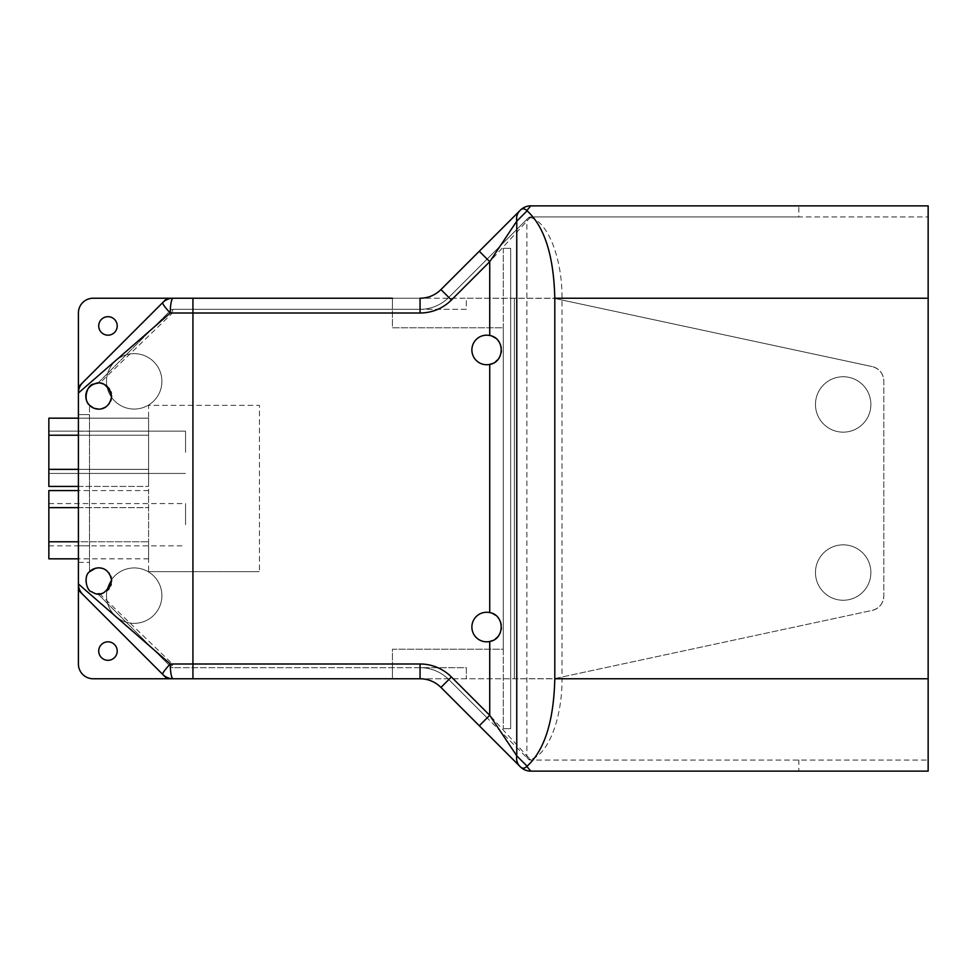 <?xml version="1.0" encoding="UTF-8"?>
<svg xmlns="http://www.w3.org/2000/svg" width="977" height="977" viewBox="0 0 977 977"><rect width="100%" height="100%" fill="white"/><g stroke="black" fill="none" stroke-linecap="round" stroke-linejoin="round"><path stroke-width="0.73" stroke-dasharray="4.88 3.66" d="M78.404 507.637L148.602 507.637L148.602 541.771L148.602 490.576L148.602 507.637L48.85 507.637L48.85 490.576M148.602 490.576L78.404 490.576M48.85 558.832L48.85 541.771L148.602 541.771L148.602 558.832L148.602 541.771L78.404 541.771M148.602 558.832L78.404 558.832M48.85 541.771L48.85 507.637M48.85 524.71L48.85 545.85L48.85 524.71M78.404 469.363L148.602 469.363L48.85 469.363L148.602 469.363L148.602 435.229L148.602 486.424L148.602 435.229L148.602 469.363L48.85 469.363L48.85 418.168L48.85 486.424L48.85 418.168L148.602 418.168L148.602 435.229L48.85 435.229L148.602 435.229L148.602 418.168L78.404 418.168M78.404 486.424L148.602 486.424L48.85 486.424L48.85 469.363M48.85 452.29L48.85 473.43L48.85 452.29M78.404 435.229L148.602 435.229L148.602 418.168L148.602 435.229L48.85 435.229M798.844 216.955L530.792 216.955A3.7 3.7 0 0 0 528.178 218.03L448.797 297.411A40.643 40.643 0 0 1 420.061 309.318L173.198 309.318A3.7 3.7 0 0 0 170.584 310.393L172.465 313.006L99.642 383.24L97.737 383.24L170.584 310.393A3.7 3.7 0 0 1 173.198 309.318L392.436 309.318L392.436 298.229L392.436 327.783L503.277 327.783L503.277 649.216L392.436 649.216L392.436 678.771L173.198 678.771L392.436 678.771L392.436 667.682L392.436 678.771L553.092 678.771A5.544 5.544 0 0 0 554.264 678.649L872.143 610.417A14.777 14.777 0 0 0 883.819 595.97L883.819 381.03A14.777 14.777 0 0 0 872.143 366.583L554.264 298.351L872.143 366.583A14.777 14.777 0 0 1 883.819 381.03L883.819 595.97A14.777 14.777 0 0 1 872.143 610.417L554.264 678.649A5.544 5.544 0 0 1 553.092 678.771L514.366 678.771L554.264 678.649L872.143 610.417C879.398 608.329 883.293 603.517 883.819 595.97L883.819 381.03C883.293 373.483 879.398 368.671 872.143 366.583A14.777 14.777 0 0 1 883.819 381.03L883.819 595.97A14.777 14.777 0 0 1 872.143 610.417L554.264 678.649A5.544 5.544 0 0 1 553.092 678.771L93.181 678.771A14.777 14.777 0 0 1 78.404 663.994L78.404 313.006A14.777 14.777 0 0 1 93.181 298.229L553.092 298.229A5.544 5.544 0 0 1 554.264 298.351L872.143 366.583L554.264 298.351A5.544 5.544 0 0 0 553.092 298.229A5.544 5.544 0 0 1 554.264 298.351L466.334 298.229L466.334 309.318L392.436 309.318L392.436 327.783L503.277 327.783L503.277 649.216L392.436 649.216L392.436 667.682L466.334 667.682L466.334 678.771L466.334 667.682L420.061 667.682A40.643 40.643 0 0 1 448.797 679.589L528.178 758.97A3.7 3.7 0 0 0 530.792 760.045L928.15 760.045L928.15 216.955L798.844 216.955L798.844 205.866L530.792 205.866A14.777 14.777 0 0 0 520.338 210.202L440.957 289.571A29.554 29.554 0 0 1 420.061 298.229L466.334 298.229L466.334 309.318L392.436 309.318L392.436 298.229L192.933 298.229M185.545 452.29L185.545 431.15L185.545 452.29M185.545 524.71L185.545 503.57L185.545 524.71M106.493 381.36A27.71 27.71 0 0 0 148.052 405.357A27.71 27.71 0 0 0 148.052 357.362A27.71 27.71 0 0 0 106.493 381.36A27.71 27.71 0 0 0 148.052 405.357A27.71 27.71 0 0 0 148.052 357.362A27.71 27.71 0 0 0 106.493 381.36M815.465 404.454A27.71 27.71 0 0 0 857.024 428.451A27.71 27.71 0 0 0 857.024 380.456A27.71 27.71 0 0 0 815.465 404.454A27.71 27.71 0 0 0 857.024 428.451A27.71 27.71 0 0 0 857.024 380.456A27.71 27.71 0 0 0 815.465 404.454M815.465 572.546A27.71 27.71 0 0 0 857.024 596.544A27.71 27.71 0 0 0 857.024 548.549A27.71 27.71 0 0 0 815.465 572.546A27.71 27.71 0 0 0 857.024 596.544A27.71 27.71 0 0 0 857.024 548.549A27.71 27.71 0 0 0 815.465 572.546M106.493 595.64A27.71 27.71 0 0 0 148.052 619.638A27.71 27.71 0 0 0 148.052 571.643A27.71 27.71 0 0 0 106.493 595.64A27.71 27.71 0 0 0 148.052 619.638A27.71 27.71 0 0 0 148.052 571.643A27.71 27.71 0 0 0 106.493 595.64M148.602 571.63L259.442 571.63L148.602 571.63L148.602 405.37L259.442 405.37L259.442 571.63L259.442 405.37L148.602 405.37L148.602 571.63M514.366 678.771L514.366 298.229L514.366 678.771M117.203 651.061A9.233 9.233 0 0 0 103.342 643.061A9.233 9.233 0 0 0 103.342 659.06A9.233 9.233 0 0 0 117.203 651.061M117.203 325.939A9.233 9.233 0 0 0 103.342 317.94A9.233 9.233 0 0 0 103.342 333.939A9.233 9.233 0 0 0 117.203 325.939M78.404 386.904L167.079 298.229M167.079 678.771L78.404 590.096M89.493 571.814L89.493 414.614L78.404 414.614L78.404 583.977L78.404 393.023L78.404 414.614L89.493 414.614L89.493 405.186L89.493 571.814A12.933 12.933 0 0 0 97.737 593.76L98.054 593.772M510.666 728.647L510.666 248.353L503.277 248.353L510.666 248.353L510.666 728.647L503.277 728.647L510.666 728.647M503.277 248.353L503.277 728.647L503.277 248.353M99.385 593.772L104.454 592.453L107.543 590.328M109.143 588.52L110.694 585.773M111.231 584.136L111.659 580.9M111.659 580.765L111.378 578.164M110.804 576.235L109.473 573.682M105.04 569.579L102.219 568.419L95.074 568.455M492.787 363.395L495.473 361.808M497.708 359.756L498.771 358.412M500.236 355.762L501.164 352.758M501.421 350.584L501.25 347.678M500.371 344.478L498.844 341.596M498.062 340.57L495.51 338.127M492.726 336.491L489.733 335.502A14.777 14.777 0 0 0 471.879 349.949A14.777 14.777 0 0 0 489.733 364.409L489.733 612.591A14.777 14.777 0 0 0 471.879 627.051A14.777 14.777 0 0 0 489.733 641.498L489.733 715.298L451.411 676.976A44.331 44.331 0 0 0 420.061 663.994L172.465 663.994L99.642 593.76M492.787 640.485L495.473 638.897M497.708 636.845L498.771 635.502M500.236 632.852L501.164 629.847M501.421 627.674L501.25 624.767M500.371 621.567L498.844 618.685M498.062 617.659L495.51 615.217M492.726 613.58L489.733 612.591M93.181 407.824L100.167 408.984L106.64 406.359M109.216 403.684L110.67 401.095M111.231 399.41L111.659 396.173M111.659 396.039L111.366 393.413M110.853 391.643L109.522 389.005M105.064 384.865L99.727 383.24M487.12 259.088L489.733 261.702L526.896 221.168A3.7 3.126 -135 0 1 527.653 218.555L448.797 297.411A40.643 40.643 0 0 1 420.061 309.318L392.436 309.318L392.436 298.229L420.061 298.229M527.653 758.445A3.7 3.126 -45 0 1 526.896 755.832L489.733 715.298L487.12 717.912L528.178 758.97A3.7 3.7 0 0 0 530.792 760.045L928.15 760.045L928.15 771.134L798.844 771.134L798.844 760.045M192.933 309.318L192.933 313.006L172.465 313.006A3.7 0.733 -90 0 1 173.198 309.318A3.7 3.7 0 0 0 170.584 310.393L97.737 383.24M78.404 562.386L89.493 562.386L78.404 562.386M798.844 771.134L530.792 771.134A14.777 14.777 0 0 1 520.338 766.798L440.957 687.429A29.554 29.554 0 0 0 420.061 678.771L392.436 678.771L392.436 667.682L173.198 667.682A3.7 0.733 -90 0 1 172.465 663.994L170.584 666.607L97.737 593.76L170.584 666.607A3.7 3.7 0 0 0 173.198 667.682A3.7 3.7 0 0 1 170.584 666.607A3.7 3.7 0 0 0 173.198 667.682L420.061 667.682A40.643 40.643 0 0 1 448.797 679.589L487.12 717.912M78.404 583.977A14.777 14.777 0 0 0 82.74 594.431L162.744 674.435A14.777 14.777 0 0 0 173.198 678.771M173.198 298.229A14.777 14.777 0 0 0 162.744 302.565L82.74 382.569A14.777 14.777 0 0 0 78.404 393.023M928.15 205.866L928.15 216.955L530.792 216.955A3.7 3.7 0 0 0 528.178 218.03L527.653 218.555M530.474 217.578C547.999 221.852 562.312 258.441 562.019 298.229L562.019 678.771C562.312 718.559 547.999 755.148 530.474 759.422L526.896 755.832L526.896 221.168L530.792 216.955A3.7 3.7 0 0 0 528.178 218.03M528.178 758.97A3.7 3.7 0 0 0 530.792 760.045L530.474 759.422M528.154 758.946L530.255 759.483M528.154 218.054L530.255 217.517M192.933 667.682L192.933 313.006L420.061 313.006A44.331 44.331 0 0 0 451.411 300.024L489.733 261.702L489.733 335.502M78.404 431.236L89.493 431.236M78.404 545.764L89.493 545.764M928.15 678.771L562.019 678.771M562.019 298.229L928.15 298.229M420.061 663.994L420.061 667.682A40.643 40.643 0 0 1 448.797 679.589L451.411 676.976M451.411 300.024L448.797 297.411A40.643 40.643 0 0 1 420.061 309.318L420.061 313.006M48.85 473.43L185.545 473.43L48.85 473.43M48.85 431.15L185.545 431.15L48.85 431.15M48.85 545.85L185.545 545.85M48.85 503.57L185.545 503.57"/><path stroke-width="1.47" d="M78.404 490.576L48.85 490.576L48.85 558.832L78.404 558.832M78.404 507.637L48.85 507.637M78.404 541.771L48.85 541.771M78.404 418.168L48.85 418.168L48.85 486.424L78.404 486.424M78.404 435.229L48.85 435.229M78.404 469.363L48.85 469.363M392.436 298.229L192.933 298.229L392.436 298.229M93.181 298.229L173.198 298.229A14.777 14.777 0 0 0 162.744 302.565L82.74 382.569A14.777 14.777 0 0 0 78.404 393.023L78.404 313.006A14.777 14.777 0 0 1 93.181 298.229M78.404 590.096L78.404 583.977A14.777 14.777 0 0 0 82.74 594.431L162.744 674.435A14.777 14.777 0 0 0 173.198 678.771L93.181 678.771A14.777 14.777 0 0 1 78.404 663.994L78.404 590.096L167.079 678.771M117.203 651.061A9.233 9.233 0 0 1 103.342 659.06A9.233 9.233 0 0 1 103.342 643.061A9.233 9.233 0 0 1 117.203 651.061M117.203 325.939A9.233 9.233 0 0 1 103.342 333.939A9.233 9.233 0 0 1 103.342 317.94A9.233 9.233 0 0 1 117.203 325.939M167.079 298.229L78.404 386.904M97.737 593.76L99.642 593.76M107.543 590.328L109.143 588.52M110.694 585.773L111.231 584.136M95.074 568.455L89.493 571.814C94.195 566.245 108.923 564.462 111.659 580.863L111.659 580.765M111.378 578.164L110.804 576.235M109.473 573.682L106.298 570.385M105.956 570.141L105.04 569.579M111.659 580.863C106.627 593.589 100.033 597.252 91.887 591.842C86.33 591.256 83.436 575.612 89.493 571.814M489.733 612.591C504.975 614.985 504.975 639.105 489.733 641.498A14.777 14.777 0 0 1 471.879 627.051A14.777 14.777 0 0 1 489.733 612.591L489.733 364.409A14.777 14.777 0 0 1 471.879 349.949A14.777 14.777 0 0 1 489.733 335.502C504.975 337.895 504.975 362.015 489.733 364.409L492.787 363.395M495.473 361.808L497.708 359.756M498.771 358.412L500.236 355.762M501.164 352.758L501.421 350.584M501.25 347.678L500.371 344.478M498.844 341.596L498.062 340.57M495.51 338.127L492.726 336.491M173.198 298.229A14.777 14.777 0 0 0 162.744 302.565A14.777 2.088 45 0 0 170.267 313.006A14.777 2.919 -90 0 1 173.198 298.229L192.933 298.229L192.933 663.994L170.267 663.994A14.777 2.919 -90 0 0 173.198 678.771L420.061 678.771A29.554 29.554 0 0 1 440.957 687.429L519.825 766.286A14.777 12.518 -45 0 1 516.76 755.832L489.733 715.298L489.733 641.498L492.787 640.485M495.473 638.897L497.708 636.845M498.771 635.502L500.236 632.852M501.164 629.847L501.421 627.674M501.25 624.767L500.371 621.567M498.844 618.685L498.062 617.659M495.51 615.217L492.726 613.58M97.737 383.24A12.933 12.933 0 0 0 89.493 405.186C82.495 399.788 87.527 383.802 93.926 384.132C101.657 380.444 107.568 384.437 111.659 396.137C108.923 412.55 94.207 410.755 89.493 405.186L93.181 407.824M106.64 406.359L109.216 403.684M110.67 401.095L111.231 399.41M111.366 393.413L110.853 391.643M109.522 389.005L106.444 385.756M106.066 385.488L105.064 384.865M82.74 382.569A14.777 14.777 0 0 0 78.404 393.023L78.404 583.977A14.777 14.777 0 0 0 82.74 594.431M554.802 298.229L554.802 678.771C553.776 721.16 544.543 750.287 527.104 766.176L516.76 755.832L516.76 221.168A14.777 12.518 -135 0 1 519.825 210.714L479.292 251.248L489.733 261.702L516.76 221.168L527.104 210.824C544.543 226.713 553.776 255.84 554.802 298.229L928.15 298.229L928.15 205.866L530.792 205.866A14.777 14.777 0 0 0 520.338 210.202L520.326 210.214C522.182 208.174 524.344 208.296 526.811 210.592L530.792 205.866M928.15 298.229L928.15 678.771L554.802 678.771M519.825 766.286L520.338 766.798A14.777 14.777 0 0 0 530.792 771.134L928.15 771.134L928.15 678.771M798.844 205.866L928.15 205.866M479.292 251.248L440.957 289.571A29.554 29.554 0 0 1 420.061 298.229L420.061 313.006A44.331 44.331 0 0 0 451.411 300.024L489.733 261.702L489.733 335.502M78.404 393.023L170.267 313.006L420.061 313.006M162.744 674.435A14.777 2.088 135 0 1 170.267 663.994L78.404 583.977M479.292 725.752L489.733 715.298L451.411 676.976A44.331 44.331 0 0 0 420.061 663.994L192.933 663.994L192.933 678.771M520.326 766.786C522.182 768.826 524.344 768.704 526.811 766.408L527.104 766.176M530.792 771.134L526.811 766.408M440.957 289.571L451.411 300.024M420.061 678.771L420.061 663.994M440.957 687.429L451.411 676.976"/></g></svg>
